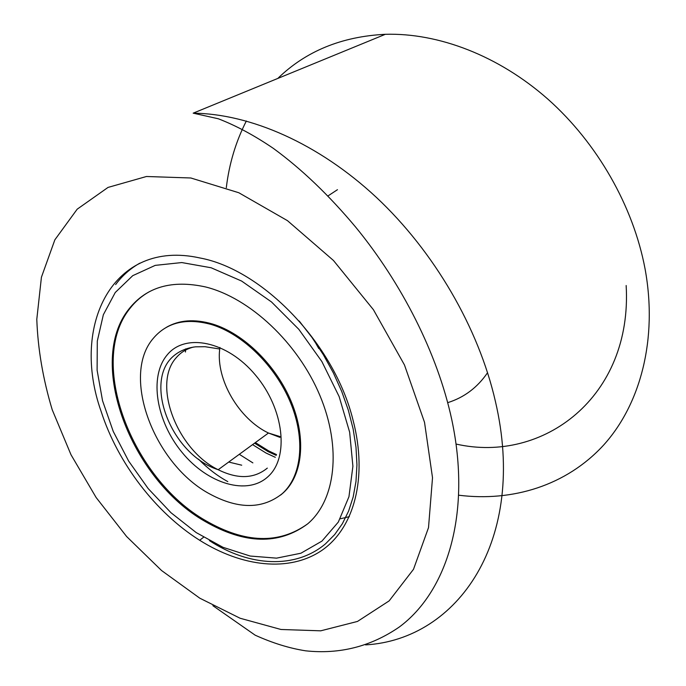 <?xml version="1.0" encoding="UTF-8"?>
<svg xmlns="http://www.w3.org/2000/svg" width="686" height="686" viewBox="0 0 686 686"><rect width="100%" height="100%" fill="white"/><g stroke="black" fill="none" stroke-linecap="round" stroke-linejoin="round"><path stroke-width="1.03" d="M101.142 411.454C70.341 325.035 113.061 238.754 199.755 257.936C262.575 269.444 334.193 343.703 352.981 419.918C368.159 477.73 354.01 528.469 321.64 550.532C289.063 572.536 241.884 566.85 199.686 540.285C155.473 512.493 117.769 462.981 101.142 411.454M487.575 372.678C477.447 387.513 464.156 397.511 447.701 402.665M337.461 189.688L327.925 195.973M275.318 457.313L266.048 453.043L252.568 444.622M276.192 455.384L268.029 451.568L254.566 443.173M280.557 495.112L283.241 492.857C302.5 475.544 306.582 438.86 291.473 402.133C276.407 365.424 243.71 333.413 212.437 323.981C194.455 318.767 179.037 319.925 166.192 327.445M167.856 326.493L167.393 326.785M149.325 291.713C141.736 295.958 135.271 301.54 129.92 308.46C86.976 361.642 131.806 478.819 205.826 520.717C245.065 543.363 279.013 544.41 307.671 523.855M281.603 494.229L282.049 493.903M307.62 523.898C335.454 500.446 342.005 448.172 319.89 395.488C297.878 342.82 249.773 297.878 205.577 286.954C172.006 279.596 146.47 286.945 128.959 308.992C86.033 362.182 130.915 479.428 204.96 521.377C244.688 544.298 278.91 545.138 307.62 523.898M198.52 459.14C207.592 468.384 217.342 475.878 227.786 481.606M153.33 338.309C120.384 376.168 154.736 465.434 210.619 494.426C238.96 509.458 262.884 509.166 282.383 493.543C301.634 476.221 305.707 439.529 290.581 402.776C275.498 366.032 242.784 333.996 211.494 324.538C186.369 317.687 166.981 322.274 153.33 338.309M255.364 442.59L268.818 450.976L276.518 454.595M185.58 348.908L185.46 352.012M239.294 454.312L252.877 462.887M52.239 409.816L71.018 454.775L96.109 497.487L126.618 536.521L161.553 570.52L199.798 598.192L240.091 618.24L280.977 629.482L320.748 630.82L357.5 621.43L389.142 600.885L413.495 569.311L428.51 527.645L432.514 477.73L424.523 422.319L404.474 364.978L373.416 309.703L333.439 260.457L287.46 220.652L238.805 192.74L190.819 177.983L146.452 176.499L108.036 187.415L77.192 209.179L54.863 239.808L41.426 277.221L36.795 319.307C37.859 349.002 43.012 379.178 52.239 409.816M212.892 605.687L255.158 635.176C272.616 643.091 289.466 648.304 305.724 650.834C339.707 654.444 370.869 646.529 399.201 627.081C446.972 591.907 471.797 513.711 451.782 419.695C437.505 353.273 401.55 283.138 355.785 227.263C329.083 195.304 301.6 169.005 273.345 148.373C254.412 135.485 236.087 125.624 218.371 118.789L193.169 113.164C250.339 113.816 318.355 143.34 376.374 197.379C434.229 251.59 478.554 327.942 495.335 401.087C527.928 540.345 457.691 639.601 365.552 644.891M626.155 285.513C632.646 396.851 543.183 463.882 456.104 444.065M458.9 495.232C512.476 501.903 566.259 485.722 603.526 445.18C640.415 404.483 657.968 339.15 645.054 268.818C633.315 206.349 597.386 143.203 548.045 99.281C498.533 55.549 438.311 32.765 385.352 34.3C341.645 36.495 305.793 51.201 277.804 78.436M246.36 120.985C235.847 141.565 229.158 163.8 226.311 187.672M340.23 518.805L349.354 516.661M115.248 292.502L103.346 314.745L97.301 341.088L97.103 370.191L102.548 400.735L113.25 431.443L128.659 461.095L148.15 488.543L170.96 512.708L196.23 532.602L222.984 547.308L250.158 556.037L276.552 558.147L300.914 553.225L321.931 541.117L338.327 522.072L348.951 496.733L352.904 466.248L349.646 432.206L339.133 396.559L321.854 361.522L298.813 329.306L271.485 301.943L241.626 281.063L211.125 267.763L181.79 262.558L155.233 265.371L132.741 275.661L115.248 292.502M139.781 263.184C130.246 268.586 122.194 275.721 115.634 284.57M219.923 347.476L219.777 348.557M219.717 349.097C215.816 379.435 238.942 419.035 268.475 433.02L279.931 437.376M193.589 347.047C186.635 348.78 180.89 352.287 176.362 357.56C151.795 384.134 177.194 450.05 218.182 469.721C237.725 479.368 254.103 478.837 267.317 468.118M167.161 354.945C148.759 376.743 156.357 421.513 182.193 452.563C207.755 483.879 247.414 496.012 268.192 476.478C289.381 457.459 284.133 408.907 255.484 375.096C227.126 340.993 185.126 332.659 167.161 354.945M199.686 540.285L203.571 537.249M193.169 113.164L385.352 34.3M314.642 341.242L318.776 348.574M209.41 540.619C249.567 566.928 295.632 569.166 325.558 543.775L334.648 534.626L342.383 523.701L348.599 511.113L353.17 496.99L355.983 481.495L356.943 464.834L356 447.238L353.136 428.956L348.359 410.279L341.739 391.483L333.362 372.875L323.363 354.739L311.916 337.375L299.225 321.031M205.826 520.717L204.96 521.377M228.704 462.047L241.712 465.194M219.203 348.917L205.02 346.704L195.536 346.824C185.752 348.042 177.743 351.738 171.509 357.903C144.635 384.7 171.714 454.732 218.182 469.721L268.475 433.02L279.957 436.57M212.437 323.981L211.494 324.538"/></g></svg>
